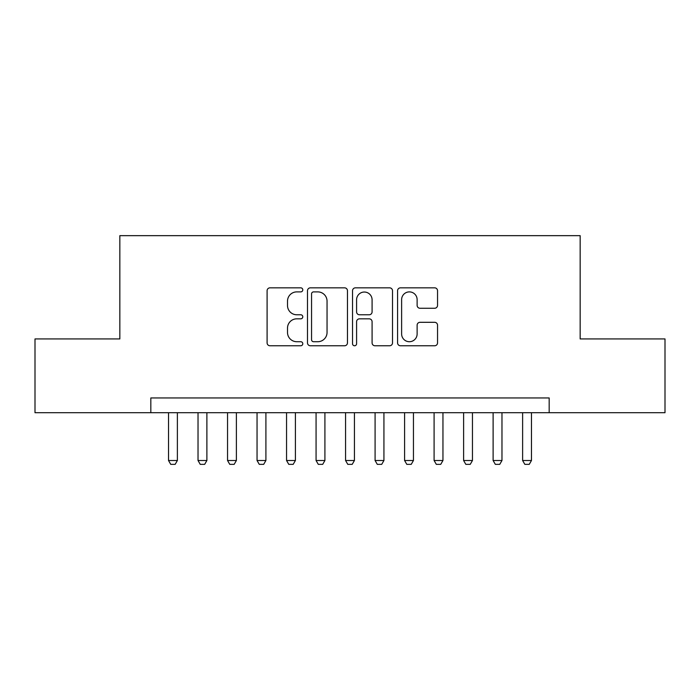 <?xml version="1.0" encoding="UTF-8"?>
<svg xmlns="http://www.w3.org/2000/svg" width="700" height="700" viewBox="0 0 700 700"><rect width="100%" height="100%" fill="white"/><g stroke="black" fill="none" stroke-linecap="round" stroke-linejoin="round"><path stroke-width="1.05" d="M302.785 289.87A2.03 2.03 0 0 0 300.764 287.84L269.99 287.84A2.896 2.896 0 0 0 267.094 290.736L267.094 342.869A2.896 2.896 0 0 0 269.99 345.765L300.764 345.765A2.03 2.03 0 0 0 302.785 343.744A2.03 2.03 0 0 0 300.764 341.714L296.783 341.714A9.266 9.266 0 0 1 287.507 332.447L287.507 328.099A9.266 9.266 0 0 1 296.783 318.832L300.764 318.832A2.03 2.03 0 0 0 302.785 316.803A2.03 2.03 0 0 0 300.764 314.773L296.783 314.773A9.266 9.266 0 0 1 287.507 305.506L287.507 301.166A9.266 9.266 0 0 1 296.783 291.891L300.764 291.891A2.03 2.03 0 0 0 302.785 289.87M434.648 308.262A2.896 2.896 0 0 0 437.544 305.366L437.544 290.736A2.896 2.896 0 0 0 434.648 287.84L400.47 287.84A2.896 2.896 0 0 0 397.574 290.736L397.574 342.869A2.896 2.896 0 0 0 400.47 345.765L434.648 345.765A2.896 2.896 0 0 0 437.544 342.869L437.544 325.203A2.896 2.896 0 0 0 434.648 322.306L420.017 322.306A2.896 2.896 0 0 0 417.121 325.203L417.121 333.961A7.744 7.744 0 0 1 409.377 341.714A7.744 7.744 0 0 1 401.625 333.961L401.625 299.644A7.744 7.744 0 0 1 409.377 291.891A7.744 7.744 0 0 1 417.121 299.644L417.121 305.366A2.896 2.896 0 0 0 420.017 308.262L434.648 308.262M150.824 412.703L35 412.703L35 338.931L119.84 338.931L119.84 235.655L580.16 235.655L580.16 338.931L665 338.931L665 412.703L549.176 412.703L549.176 397.95L150.824 397.95L150.824 412.703L549.176 412.703M347.463 290.736A2.896 2.896 0 0 0 344.566 287.84L310.389 287.84A2.896 2.896 0 0 0 307.493 290.736L307.493 342.869A2.896 2.896 0 0 0 310.389 345.765L344.566 345.765A2.896 2.896 0 0 0 347.463 342.869L347.463 290.736M355.434 287.84L389.611 287.84A2.896 2.896 0 0 1 392.507 290.736L392.507 342.869A2.896 2.896 0 0 1 389.611 345.765L374.981 345.765A2.896 2.896 0 0 1 372.085 342.869L372.085 321.729A2.896 2.896 0 0 0 369.189 318.832L359.485 318.832A2.896 2.896 0 0 0 356.589 321.729L356.589 343.744A2.03 2.03 0 0 1 354.559 345.765A2.03 2.03 0 0 1 352.537 343.744L352.537 290.736A2.896 2.896 0 0 1 355.434 287.84M313.574 291.891A2.03 2.03 0 0 0 311.553 293.921L311.553 339.684A2.03 2.03 0 0 0 313.574 341.714L317.774 341.714A9.266 9.266 0 0 0 327.049 332.447L327.049 301.166A9.266 9.266 0 0 0 317.774 291.891L313.574 291.891M372.085 299.784A7.744 7.744 0 0 0 364.341 292.04A7.744 7.744 0 0 0 356.589 299.784L356.589 311.876A2.896 2.896 0 0 0 359.485 314.773L369.189 314.773A2.896 2.896 0 0 0 372.085 311.876L372.085 299.784M168.525 412.703L168.525 460.512L177.38 460.512L177.38 412.703M177.38 460.512L175.166 464.345L170.739 464.345L168.525 460.512M198.03 412.703L198.03 460.512L206.885 460.512L206.885 412.703M206.885 460.512L204.671 464.345L200.244 464.345L198.03 460.512M227.544 412.703L227.544 460.512L236.39 460.512L236.39 412.703M236.39 460.512L234.176 464.345L229.757 464.345L227.544 460.512M257.049 412.703L257.049 460.512L265.904 460.512L265.904 412.703M265.904 460.512L263.69 464.345L259.262 464.345L257.049 460.512M286.554 412.703L286.554 460.512L295.409 460.512L295.409 412.703M295.409 460.512L293.195 464.345L288.767 464.345L286.554 460.512M316.067 412.703L316.067 460.512L324.914 460.512L324.914 412.703M324.914 460.512L322.709 464.345L318.281 464.345L316.067 460.512M345.572 412.703L345.572 460.512L354.428 460.512L354.428 412.703M354.428 460.512L352.214 464.345L347.786 464.345L345.572 460.512M375.086 412.703L375.086 460.512L383.933 460.512L383.933 412.703M383.933 460.512L381.719 464.345L377.291 464.345L375.086 460.512M404.591 412.703L404.591 460.512L413.446 460.512L413.446 412.703M413.446 460.512L411.233 464.345L406.805 464.345L404.591 460.512M434.096 412.703L434.096 460.512L442.951 460.512L442.951 412.703M442.951 460.512L440.738 464.345L436.31 464.345L434.096 460.512M463.61 412.703L463.61 460.512L472.456 460.512L472.456 412.703M472.456 460.512L470.242 464.345L465.824 464.345L463.61 460.512M493.115 412.703L493.115 460.512L501.97 460.512L501.97 412.703M501.97 460.512L499.756 464.345L495.329 464.345L493.115 460.512M522.62 412.703L522.62 460.512L531.475 460.512L531.475 412.703M531.475 460.512L529.261 464.345L524.834 464.345L522.62 460.512"/></g></svg>
